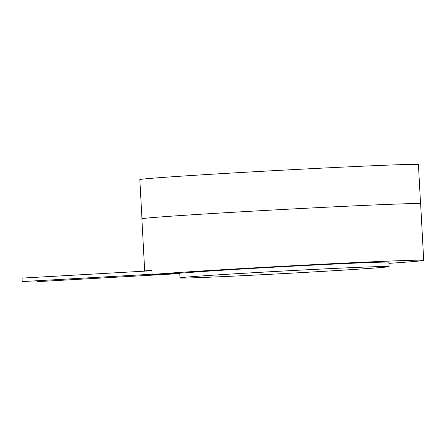 <?xml version="1.0" encoding="UTF-8"?>
<svg xmlns="http://www.w3.org/2000/svg" width="446" height="446" viewBox="0 0 446 446"><rect width="100%" height="100%" fill="white"/><g stroke="black" fill="none" stroke-linecap="round" stroke-linejoin="round"><path stroke-width="0.67" d="M37.007 280.746A1.745 0.346 86.8 0 0 37.369 281.655L179.783 273.588M151.908 270.739L22.3 278.081A1.745 0.346 86.8 0 0 22.049 279.843A1.745 0.346 86.8 0 0 22.495 281.565L152.097 274.223M144.794 271.146A139.587 1.706 -3.1 0 1 144.699 271.09A139.587 1.706 -3.1 0 1 151.874 270.159L152.108 274.513L185.162 272.857A104.687 1.277 -3.1 0 1 263.408 267.773A104.687 1.277 -3.1 0 1 388.856 262.231L389.09 266.591A104.687 1.277 -3.1 0 1 284.626 273.526A104.687 1.277 -3.1 0 1 180.017 277.914A104.687 1.277 -3.1 0 1 263.647 272.127A104.687 1.277 -3.1 0 1 389.09 266.591M152.108 274.513A139.587 1.706 -3.1 0 1 306.631 265.002A139.587 1.706 -3.1 0 1 423.7 260.347A139.587 1.706 -3.1 0 1 388.918 263.357M423.7 260.347L420.634 203.727A139.587 1.706 176.9 0 0 281.158 209.57A139.587 1.706 176.9 0 0 141.873 218.824L144.699 271.09M420.545 203.671L418.426 164.535A139.498 1.706 176.9 0 0 279.034 170.378A139.498 1.706 176.9 0 0 139.832 179.621L141.956 218.757M179.76 273.13L180.017 277.914"/></g></svg>
